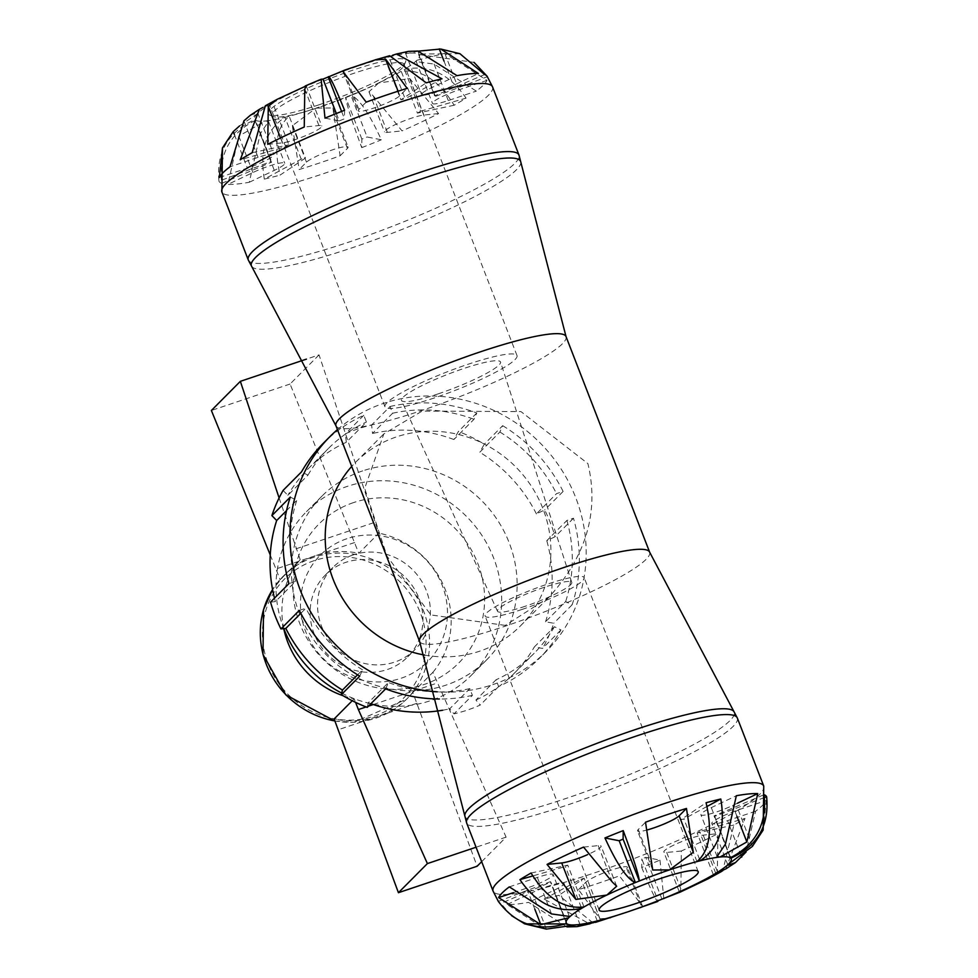 <?xml version="1.0" encoding="UTF-8"?>
<svg xmlns="http://www.w3.org/2000/svg" width="978" height="978" viewBox="0 0 978 978"><rect width="100%" height="100%" fill="white"/><g stroke="black" fill="none" stroke-linecap="round" stroke-linejoin="round"><path stroke-width="0.73" stroke-dasharray="4.89 3.67" d="M505.296 625.407L430.895 614.942L387.019 556.201L364.672 488.389L383.841 433.89L422.154 411.078L520.944 411.591L587.9 463.609C599.392 511.714 586.262 556.409 548.511 597.68L505.296 625.407M498.303 901.374L550.345 881.679A88.509 12.616 158.8 0 0 550.895 882.119L500.834 903.403A144.01 20.526 -21.2 0 1 498.694 901.96M566.568 923.501L550.345 881.679M511.543 915.64L500.834 903.403M567.106 923.941L550.895 882.119M592.998 922.841L558.854 895.322A144.01 20.526 -21.2 0 1 544.135 899.075L589.648 923.868M544.135 899.075L581.018 879.112A88.509 12.616 158.8 0 0 584.184 878.305L558.854 895.322M597.24 920.934L581.018 879.112M600.394 920.127L584.184 878.305M641.715 867.474C651.837 892.352 657.289 903.44 658.047 900.738L641.825 858.928A88.509 12.616 158.8 0 0 645.749 857.339L659.991 860.139A144.01 20.526 -21.2 0 1 641.715 867.474L641.825 858.928M663.854 899.026L659.991 860.139M661.972 899.161L645.749 857.339M725.798 868.929L745.004 818.439A144.01 20.526 -21.2 0 1 733.867 825.065L722.852 870.579M733.867 825.065L697.143 832.95A88.509 12.616 158.8 0 0 699.539 831.52L745.004 818.439M713.365 874.772L697.143 832.95M715.762 873.342L699.539 831.52M764.515 797.51L714.576 816.41A88.509 12.616 158.8 0 0 714.038 815.97L764.087 794.674M730.578 857.645L714.576 816.41M730.26 857.792L714.038 815.97M706.996 806.471L683.915 818.977A88.509 12.616 158.8 0 0 680.749 819.784L706.079 802.755M699.612 859.454L683.915 818.977M696.972 861.606L680.749 819.784M640.627 907.987L642.558 906.325L619.404 875.872A144.01 20.526 -21.2 0 1 598.512 883.171A144.01 20.526 -21.2 0 1 578.463 889.638L599.93 918.758L610.443 918.11M566.922 926.899L528.597 902.352A144.01 20.526 -21.2 0 1 507.191 904.491L544.868 928.978M763.146 830.077L766.3 800.469A144.01 20.526 -21.2 0 1 755.615 811.214L746.031 852.107M708.439 878.672L717.363 871.618L717.876 833.672A144.01 20.526 -21.2 0 1 681.36 850.994L680.847 888.941L679.392 892.119L680.346 892.046M531.066 873.024L567.778 865.139A88.509 12.616 158.8 0 0 565.382 866.557L532.753 875.946M584 906.961L567.778 865.139M581.225 907.401L565.382 866.557M681.36 850.994L666.703 852.461A22.665 3.227 -21.2 0 1 663.83 851.997A22.665 3.227 -21.2 0 1 678.854 842.804A22.665 3.227 -21.2 0 1 703.206 835.139L717.876 833.672M755.615 811.214L727.571 820.652A22.665 3.227 -21.2 0 1 711.776 823.476A22.665 3.227 -21.2 0 1 738.243 809.906L766.3 800.469M737.314 803.293L732.718 805.469A22.665 3.227 -21.2 0 1 700.896 814.735A22.665 3.227 -21.2 0 1 711.324 807.608L736.336 795.737M647.754 829.796A22.665 3.227 -21.2 0 1 637.546 830.884A22.665 3.227 -21.2 0 1 638.194 829.576L645.517 822.217M583.56 847.095L598.218 845.628A22.665 3.227 -21.2 0 1 601.091 846.092A22.665 3.227 -21.2 0 1 587.644 854.601M509.306 886.875L537.362 877.437A22.665 3.227 -21.2 0 1 553.145 874.613A22.665 3.227 -21.2 0 1 526.677 888.183L513.462 892.621M507.191 904.491L532.203 892.621A22.665 3.227 -21.2 0 1 564.037 883.354A22.665 3.227 -21.2 0 1 553.609 890.481L528.597 902.352M578.463 889.638L585.785 882.278A22.665 3.227 -21.2 0 1 608.365 871.154A22.665 3.227 -21.2 0 1 627.387 867.193A22.665 3.227 -21.2 0 1 626.727 868.513L619.404 875.872M319.561 104.609A73.717 10.501 -21.2 0 1 269.476 114.927A73.717 10.501 -21.2 0 1 333.143 77.335A73.717 10.501 -21.2 0 1 405.491 62.164A73.717 10.501 -21.2 0 1 319.561 104.609M321.285 106.602A70.807 10.098 158.8 0 0 403.828 65.832A70.807 10.098 158.8 0 0 404 64.206A70.807 10.098 158.8 0 0 334.329 80.404A70.807 10.098 158.8 0 0 271.957 115.416A70.807 10.098 158.8 0 0 273.18 116.516A70.807 10.098 158.8 0 0 321.285 106.602M434.305 397.96A70.807 10.098 -21.2 0 1 384.977 406.787A70.807 10.098 -21.2 0 1 447.337 371.774A70.807 10.098 -21.2 0 1 517.007 355.576A70.807 10.098 -21.2 0 1 434.305 397.96M454.122 105.233L417.423 113.106L401.212 71.284C421.2 68.949 438.841 80.269 454.122 105.233A144.01 20.526 158.8 0 0 466.054 98.13C449.538 73.9 428.987 64.316 404.403 69.389A88.509 12.616 -21.2 0 1 401.212 71.284A88.509 12.616 -21.2 0 1 378.731 82.959L368.963 91.773L373.254 95.893L402.056 130.905A144.01 20.526 158.8 0 0 438.572 113.582L409.758 78.57L378.731 82.959A88.509 12.616 -21.2 0 1 350.882 95.172L367.105 136.993L381.334 139.781C369.207 113.314 359.06 98.448 350.882 95.172A88.509 12.616 -21.2 0 1 345.637 97.274A88.509 12.616 -21.2 0 1 316.077 108.118L292.336 125.71L299.158 169.549A144.01 20.526 158.8 0 0 319.207 163.094A144.01 20.526 158.8 0 0 340.112 155.783L332.899 107.983L316.077 108.118A88.509 12.616 -21.2 0 1 289.195 116.248A88.509 12.616 -21.2 0 1 284.977 117.323C266.297 129.634 259.414 150.221 264.341 179.108L301.2 159.145A88.509 12.616 158.8 0 0 305.417 158.069L280.099 175.086C273.559 146.614 276.591 127.006 289.195 116.248L305.417 158.069M301.2 159.145L284.977 117.323A88.509 12.616 -21.2 0 1 265.637 120.979L238.754 136.052L227.886 184.402A144.01 20.526 158.8 0 0 249.292 182.263L260.16 133.913L268.534 121.529L265.637 120.979A88.509 12.616 -21.2 0 1 255.478 120.282A88.509 12.616 -21.2 0 1 254.745 119.695C228.106 131.847 216.175 152.348 218.962 181.199L270.967 161.517A88.509 12.616 158.8 0 0 271.701 162.091L221.664 183.375C218.607 154.304 229.879 133.277 255.478 120.282L271.701 162.091M262.862 107.421L269.476 104.89A88.509 12.616 -21.2 0 1 272.666 102.983L265.344 105.795M389.66 55.746L384.684 58.02A88.509 12.616 -21.2 0 1 388.902 56.944L392.545 55.257M459.929 53.717L418.401 53.998A88.509 12.616 -21.2 0 1 419.122 54.572L474.024 62.372M408.437 51.382L405.393 52.898L408.242 53.289A88.509 12.616 -21.2 0 1 418.401 53.998L434.623 95.82L484.648 74.536M486.848 75.942L487.362 76.712L435.344 96.394A88.509 12.616 158.8 0 0 434.623 95.82M417.423 113.106A88.509 12.616 158.8 0 0 420.626 111.211L404.403 69.389A88.509 12.616 -21.2 0 0 416.909 60.257L416.261 61.577L434.11 64.083L476.31 91.125A144.01 20.526 158.8 0 0 486.995 80.392L444.794 53.338L416.909 60.257A88.509 12.616 -21.2 0 0 419.122 54.572L435.344 96.394M328.241 76.993A88.509 12.616 -21.2 0 1 357.801 66.162A88.509 12.616 -21.2 0 1 384.684 58.02L400.907 99.842L426.225 82.824M418.706 51.1L408.242 53.289A88.509 12.616 -21.2 0 0 388.902 56.944L405.124 98.766A88.509 12.616 158.8 0 0 400.907 99.842M441.983 78.802L405.124 98.766M336.346 113.509L339.219 120.917L324.989 118.13M341.591 111.431L344.464 118.815A88.509 12.616 158.8 0 0 339.219 120.917M344.574 110.269L344.464 118.815M239.598 125.893L256.969 114.023A88.509 12.616 -21.2 0 1 269.476 104.89L285.698 146.712L240.258 159.781M322.997 79.096A88.509 12.616 -21.2 0 0 295.148 91.309A88.509 12.616 -21.2 0 0 272.666 102.983L288.889 144.805A88.509 12.616 158.8 0 0 285.698 146.712M252.19 152.69L288.889 144.805M250.185 115.404L257.63 112.727L256.969 114.023A88.509 12.616 -21.2 0 0 254.745 119.695L270.967 161.517M218.962 181.199A144.01 20.526 158.8 0 0 221.664 183.375M264.341 179.108A144.01 20.526 158.8 0 0 280.099 175.086M361.86 139.096L345.637 97.274C346.285 103.582 351.652 120.367 361.75 147.641L361.86 139.096A88.509 12.616 158.8 0 0 367.105 136.993M361.75 147.641A144.01 20.526 158.8 0 0 381.334 139.781M420.626 111.211L466.054 98.13M438.572 113.582L423.902 115.049A22.665 3.227 158.8 0 0 399.55 122.715A22.665 3.227 158.8 0 0 384.525 131.908A22.665 3.227 158.8 0 0 387.398 132.372L402.056 130.905M486.995 80.392L458.951 89.817A22.665 3.227 158.8 0 0 432.484 103.387A22.665 3.227 158.8 0 0 448.266 100.563L476.31 91.125M457.032 75.648L432.019 87.519A22.665 3.227 158.8 0 0 421.591 94.646A22.665 3.227 158.8 0 0 453.413 85.379L478.425 73.509M366.212 102.128L358.889 109.487A22.665 3.227 158.8 0 0 358.241 110.807A22.665 3.227 158.8 0 0 377.251 106.847A22.665 3.227 158.8 0 0 399.843 95.722L407.154 88.362M267.752 144.328L282.41 142.861A22.665 3.227 158.8 0 0 306.774 135.196A22.665 3.227 158.8 0 0 321.786 126.003A22.665 3.227 158.8 0 0 318.926 125.539L304.256 127.006M219.316 177.531L247.373 168.094A22.665 3.227 158.8 0 0 273.84 154.524A22.665 3.227 158.8 0 0 258.058 157.348L230.001 166.786M249.292 182.263L274.305 170.392A22.665 3.227 158.8 0 0 284.732 163.265A22.665 3.227 158.8 0 0 252.911 172.531L227.886 184.402M340.112 155.783L347.422 148.424A22.665 3.227 158.8 0 0 348.082 147.116A22.665 3.227 158.8 0 0 329.06 151.064A22.665 3.227 158.8 0 0 306.481 162.189L299.158 169.549M438.474 393.767A53.105 7.567 -21.2 0 1 401.506 400.442A53.105 7.567 -21.2 0 1 448.254 374.122A53.105 7.567 -21.2 0 1 500.528 362.031A53.105 7.567 -21.2 0 1 438.474 393.767M525.247 606.262A39.829 5.672 -21.2 0 1 497.509 611.262A39.829 5.672 -21.2 0 1 532.582 591.519A39.829 5.672 -21.2 0 1 571.775 582.46A39.829 5.672 -21.2 0 1 525.247 606.262M522.118 609.404A53.105 7.567 -21.2 0 1 485.112 616.018A53.105 7.567 -21.2 0 1 531.898 589.758A53.105 7.567 -21.2 0 1 584.147 577.607A53.105 7.567 -21.2 0 1 522.118 609.404M319.036 354.892L290.075 384.024L358.828 553.291L378.877 533.132L319.036 354.892L306.42 359.134M481.665 861.679L506.091 837.131L432.875 672.338L412.826 692.497L477.117 866.251M279.097 497.924L300.185 559.587L280.136 579.746A87.091 82.091 -135.2 0 1 284.72 574.709A87.091 82.091 -135.2 0 1 315.307 555.749L275.955 568.976L280.136 579.746M270.258 554.978L275.955 568.976M354.647 542.521L315.307 555.749A87.091 82.091 -135.2 0 1 358.828 553.291M416.995 703.268L377.655 716.495A87.091 82.091 -135.2 0 1 334.134 718.952M412.826 692.497A87.091 82.091 -135.2 0 1 408.229 697.546A87.091 82.091 -135.2 0 1 377.655 716.495L338.302 729.722M506.091 837.131L476.066 847.229M366.127 706.947L368.425 706.177M373.29 704.539L437.056 683.109M290.075 384.024L211.382 410.479M296.016 548.817L374.708 522.362M352.251 700.737L354.183 698.793L355.576 702.375M299.329 610.406L305.918 608.194L300.821 613.328M290.283 497.105L296.786 500.296L286.566 510.577M385.638 688.879L388.449 682.546L368.327 702.766L367.227 707.375M323.156 443.437A152.421 143.656 -135.2 0 1 363.792 415.32L366.408 422.056L346.285 442.276L345.393 433.829A152.421 143.656 -135.2 0 1 358.254 428.78A152.421 143.656 -135.2 0 1 371.616 425.014L372.52 433.462L392.63 413.242L390.026 406.506L371.616 425.014M363.792 415.32L345.393 433.829M560.956 629.93L542.545 648.438L534.33 646.959L554.44 626.739L560.956 629.93A152.421 143.656 -135.2 0 1 539.281 658.414A152.421 143.656 -135.2 0 1 498.646 686.532L496.029 679.796L475.919 700.028L480.235 705.04A152.421 143.656 -135.2 0 1 454 713.854L449.684 708.842L469.795 688.622L472.411 695.346L454 713.854M498.646 686.532L480.235 705.04M390.026 406.506A152.421 143.656 -135.2 0 1 476.799 412.985L473.988 419.305L453.878 439.525L458.401 431.481A152.421 143.656 -135.2 0 1 484.293 444.195L479.77 452.239L499.88 432.019L502.692 425.687L484.293 444.195M476.799 412.985L458.401 431.481M573.499 518.242L555.088 536.739L546.788 540.675L566.91 520.455L573.499 518.242A152.421 143.656 -135.2 0 1 572.154 604.759L565.651 601.568L545.528 621.788L553.744 623.255A152.421 143.656 -135.2 0 1 542.545 648.438M572.154 604.759L553.744 623.255M357.581 674.832L362.545 669.844L359.733 676.165M270.539 602.118L275.417 601.629L295.527 581.397L288.938 583.621M283.082 490.418L287.874 495.333L307.984 475.112L301.481 471.922M502.692 425.687A152.421 143.656 -135.2 0 1 563.108 491.445L556.519 493.658L536.396 513.89L544.697 509.954A152.421 143.656 -135.2 0 1 555.088 536.739M563.108 491.445L544.697 509.954M499.88 432.019A145.16 136.81 -135.2 0 1 556.519 493.658M307.984 475.112A145.16 136.81 -135.2 0 1 328.302 448.56A145.16 136.81 -135.2 0 1 366.408 422.056M392.63 413.242A145.16 136.81 -135.2 0 1 473.988 419.305M469.795 688.622A145.16 136.81 -135.2 0 1 388.449 682.546M472.411 695.346A152.421 143.656 -135.2 0 1 439.366 699.001M362.545 669.844A145.16 136.81 -135.2 0 1 305.918 608.194M295.527 581.397A145.16 136.81 -135.2 0 1 296.786 500.296M554.44 626.739A145.16 136.81 -135.2 0 1 534.135 653.292A145.16 136.81 -135.2 0 1 496.029 679.796M566.91 520.455A145.16 136.81 -135.2 0 1 565.651 601.568M337.434 429.623A152.421 143.656 -135.2 0 1 383.51 403.401A152.421 143.656 -135.2 0 1 560.528 468.144A152.421 143.656 -135.2 0 1 546.127 651.531A152.421 143.656 -135.2 0 1 479.257 688.463A152.421 143.656 -135.2 0 1 437.166 691.813M432.875 672.338A87.091 82.091 44.8 0 0 378.877 533.132M300.185 559.587A87.091 82.091 44.8 0 0 283.742 628.622M343.144 695.749A87.091 82.091 44.8 0 0 354.183 698.793M419.623 638.169A58.069 54.719 44.8 0 0 405.797 577.839A58.069 54.719 44.8 0 0 345.747 562.374A58.069 54.719 44.8 0 0 325.368 575.015A58.069 54.719 44.8 0 0 327.948 654.759A58.069 54.719 44.8 0 0 407.704 656.91A58.069 54.719 44.8 0 0 419.623 638.169M545.528 621.788A145.16 136.81 44.8 0 0 546.788 540.675M475.919 700.028A145.16 136.81 44.8 0 0 514.025 673.512A145.16 136.81 44.8 0 0 534.33 646.959M368.327 702.766A145.16 136.81 44.8 0 0 370.882 703.708M442.643 710.236A145.16 136.81 44.8 0 0 449.684 708.842M274.488 598.145A145.16 136.81 44.8 0 0 275.417 601.629M346.285 442.276A145.16 136.81 44.8 0 0 308.18 468.78A145.16 136.81 44.8 0 0 287.874 495.333M453.878 439.525A145.16 136.81 44.8 0 0 372.52 433.462M536.396 513.89A145.16 136.81 44.8 0 0 479.77 452.239M424.745 655.089A116.125 109.45 44.8 0 0 520.394 625.944A116.125 109.45 44.8 0 0 531.372 486.213A116.125 109.45 44.8 0 0 396.493 436.885A116.125 109.45 44.8 0 0 355.723 462.154A116.125 109.45 44.8 0 0 351.713 466.42M353.18 554.905A58.069 54.719 44.8 0 0 332.789 567.546A58.069 54.719 44.8 0 0 335.368 647.289A58.069 54.719 44.8 0 0 415.124 649.441A58.069 54.719 44.8 0 0 420.613 579.575A58.069 54.719 44.8 0 0 353.18 554.905M346.897 538.707A75.624 71.272 44.8 0 0 328.327 663.28A75.624 71.272 44.8 0 0 446.677 623.487A75.624 71.272 44.8 0 0 346.897 538.707M353.535 502.594A98.57 92.898 44.8 0 0 329.341 664.967A98.57 92.898 44.8 0 0 483.584 613.108A98.57 92.898 44.8 0 0 353.535 502.594M341.713 693.109A116.125 109.45 44.8 0 0 471.151 675.443A116.125 109.45 44.8 0 0 482.13 535.724A116.125 109.45 44.8 0 0 347.251 486.396A116.125 109.45 44.8 0 0 306.481 511.665A116.125 109.45 44.8 0 0 283.816 628.622M362.691 470.87A116.125 109.45 44.8 0 0 321.921 496.139A116.125 109.45 44.8 0 0 305.356 626.421A116.125 109.45 44.8 0 0 486.592 659.93A116.125 109.45 44.8 0 0 497.57 520.198A116.125 109.45 44.8 0 0 362.691 470.87M566.03 336.566A123.387 17.592 -21.2 0 1 421.909 410.43A123.387 17.592 -21.2 0 1 335.955 425.797M649.661 552.203A123.387 17.592 -21.2 0 1 505.54 626.067A123.387 17.592 -21.2 0 1 419.599 641.434M763.745 786.092A145.16 20.685 -21.2 0 1 594.184 872.987A145.16 20.685 -21.2 0 1 493.071 891.08M680.847 888.941L666.703 852.461M717.363 871.618L703.206 835.139M741.165 855.701L727.571 820.652M752.4 846.386L738.243 809.906M736.886 816.202L732.718 805.469M725.468 844.087L711.324 807.608M652.35 866.056L638.194 829.576M612.375 882.107L598.218 845.628M551.506 913.917L537.362 877.437M534.795 909.112L526.677 888.183M546.36 929.1L532.203 892.621M567.668 926.728L553.609 890.481M599.93 918.758L585.785 882.278M640.883 904.992L626.727 868.513M737.326 717.999A145.16 20.685 -21.2 0 1 567.778 804.894A145.16 20.685 -21.2 0 1 466.653 822.987M464.831 815.909A144.389 20.587 158.8 0 0 565.59 798.598A144.389 20.587 158.8 0 0 733.916 711.544M520.797 162.091A144.389 20.587 -21.2 0 1 351.958 247.85A144.389 20.587 -21.2 0 1 251.713 266.456M248.29 260.001A145.16 20.685 158.8 0 0 349.415 241.908A145.16 20.685 158.8 0 0 518.963 155.013M492.557 86.92A145.16 20.685 -21.2 0 1 322.997 173.815A145.16 20.685 -21.2 0 1 221.884 191.908M409.758 78.57L423.902 115.049M373.254 95.893L387.398 132.372M444.794 53.338L458.951 89.817M434.11 64.083L448.266 100.563M417.863 51.039L432.019 87.519M444 61.088L453.413 85.379M344.745 73.008L358.889 109.487M398.095 91.211L399.843 95.722M280.515 137.971L282.41 142.861M304.769 89.059L318.926 125.539M234.353 134.512L247.373 168.094M243.913 120.869L258.058 157.348M260.16 133.913L274.305 170.392M238.754 136.052L252.911 172.531M333.278 111.944L347.422 148.424M292.336 125.71L306.481 162.189M284.72 574.709L272.581 589.563A87.091 82.091 -135.2 0 1 283.18 576.262A87.091 82.091 -135.2 0 1 313.755 557.301A87.091 82.091 -135.2 0 1 414.916 594.306A87.091 82.091 -135.2 0 1 406.689 699.099A87.091 82.091 -135.2 0 1 334.904 720.957M314.109 560.675A84.194 79.352 44.8 0 0 293.437 699.356A84.194 79.352 44.8 0 0 425.198 655.064A84.194 79.352 44.8 0 0 314.109 560.675M679.392 892.119L663.83 851.997M727.999 865.273L711.776 823.476M717.082 856.471L700.896 814.735M652.717 870.017L637.546 830.884M616.666 886.227L601.091 846.092M569.355 916.423L553.145 874.613M580.223 925.102L564.037 883.354M642.558 906.325L627.387 867.193M403.828 65.832L405.491 62.164M273.18 116.516L269.476 114.927M517.007 355.576L404 64.206M384.977 406.787L271.957 115.416M368.963 91.773L384.525 131.908M416.261 61.577L432.484 103.387M405.393 52.898L421.591 94.646M343.07 71.675L358.241 110.807M306.224 85.881L321.786 126.003M257.63 112.727L273.84 154.524M268.534 121.529L284.732 163.265M332.899 107.983L348.082 147.116M571.775 582.46L500.528 362.031M497.509 611.262L401.506 400.442M698.194 871.655L584.147 577.607M599.172 910.066L485.112 616.018M546.127 651.531L539.281 658.414M334.953 721.079L354.06 722.265L406.689 699.099L408.229 697.546M514.025 673.512L534.135 653.292M308.18 468.78L328.302 448.56M520.394 625.944L548.511 597.68M355.723 462.154L383.828 433.89M407.704 656.91L415.124 649.441M325.368 575.015L332.789 567.546M471.151 675.443L486.592 659.93M306.481 511.665L321.921 496.139"/><path stroke-width="1.47" d="M498.694 901.96A144.01 20.526 -21.2 0 1 498.474 901.667A144.01 20.526 -21.2 0 1 498.303 901.374C515.761 924.675 538.511 932.058 566.568 923.501A88.509 12.616 -21.2 0 1 568.719 917.743L540.822 924.662L498.621 897.608A144.01 20.526 -21.2 0 1 509.306 886.875L551.506 913.917L569.355 916.423L568.719 917.743A88.509 12.616 -21.2 0 1 581.604 908.379C557.008 913.452 536.445 903.88 519.929 879.638A144.01 20.526 -21.2 0 1 531.066 873.024C546.36 897.987 564 909.295 584 906.961A88.509 12.616 -21.2 0 1 606.886 895.041L575.871 899.43L547.057 864.418A144.01 20.526 -21.2 0 1 583.56 847.095L612.375 882.107L616.666 886.227L606.886 895.041A88.509 12.616 -21.2 0 1 635.394 882.559C627.216 879.295 617.057 864.43 604.942 837.95A144.01 20.526 -21.2 0 1 623.218 830.615C633.316 857.902 638.683 874.687 639.331 880.982L623.108 839.161A88.509 12.616 158.8 0 0 619.172 840.738L604.942 837.95M524.685 923.855L546.36 929.1L577.387 924.711A88.509 12.616 -21.2 0 1 567.106 923.941L524.685 923.855L511.543 915.64M577.191 926.618L589.648 923.868L597.24 920.934A88.509 12.616 -21.2 0 1 577.387 924.711L580.223 925.102L577.191 926.618L566.922 926.899M595.394 922.401L627.815 911.838A88.509 12.616 -21.2 0 1 600.394 920.127L592.998 922.841M600.394 920.127A88.509 12.616 -21.2 0 1 597.24 920.934M657.815 901.447L658.047 900.738A88.509 12.616 -21.2 0 1 627.815 911.838L657.815 901.459M661.972 899.161L680.346 892.046L708.439 878.672L720.749 871.936L713.365 874.772A88.509 12.616 -21.2 0 1 690.48 886.691A88.509 12.616 -21.2 0 1 661.972 899.161A88.509 12.616 -21.2 0 1 658.047 900.738M722.852 870.579L720.749 871.936M619.172 840.738L635.394 882.559A88.509 12.616 -21.2 0 1 639.331 880.982A88.509 12.616 -21.2 0 1 669.551 869.882L652.717 870.017L645.517 822.217A144.01 20.526 -21.2 0 1 686.458 808.451L693.292 852.29L669.551 869.882A88.509 12.616 -21.2 0 1 696.972 861.606C709.588 850.86 712.62 831.239 706.079 802.755A144.01 20.526 -21.2 0 1 720.786 799.002C725.7 827.901 718.818 848.501 700.138 860.799A88.509 12.616 -21.2 0 1 719.991 857.021L717.082 856.471L725.468 844.087L736.336 795.737A144.01 20.526 -21.2 0 1 757.73 793.598L746.862 841.948L719.991 857.021A88.509 12.616 -21.2 0 1 730.26 857.792C755.872 844.796 767.143 823.757 764.087 794.674A144.01 20.526 -21.2 0 1 766.618 796.703C769.393 825.566 757.461 846.068 730.798 858.219A88.509 12.616 -21.2 0 1 728.659 863.977A88.509 12.616 -21.2 0 1 715.762 873.342L725.798 868.929L735.444 862.596L727.999 865.273L728.659 863.977L752.4 846.386L763.146 830.077L763.745 786.092L737.326 717.999L733.916 711.544A144.389 20.587 158.8 0 0 592.179 745.187A144.389 20.587 158.8 0 0 464.831 815.909L466.653 822.987A145.16 20.685 -21.2 0 1 594.514 751.202A145.16 20.685 -21.2 0 1 737.326 717.999M715.762 873.342A88.509 12.616 -21.2 0 1 713.365 874.772M766.618 796.703L764.515 797.51M720.786 799.002L706.996 806.471M696.972 861.606A88.509 12.616 -21.2 0 1 700.138 860.799L699.612 859.454M623.218 830.615L623.108 839.161M746.031 852.107L735.444 862.596M584 906.961A88.509 12.616 -21.2 0 0 581.604 908.379L581.225 907.401M532.753 875.946L519.929 879.638M757.73 793.598L737.314 803.293M686.458 808.451L679.148 815.811A22.665 3.227 -21.2 0 1 647.754 829.796M587.644 854.601A22.665 3.227 -21.2 0 1 561.714 862.951L547.057 864.418M513.462 892.621L498.621 897.608M341.591 111.431L328.241 76.993C328.999 74.316 334.439 85.404 344.574 110.269A144.01 20.526 158.8 0 0 324.989 118.13L321.126 79.23L322.997 79.096A88.509 12.616 -21.2 0 1 328.241 76.993L345.002 70L375.173 59.89L385.687 59.242L407.154 88.362A144.01 20.526 158.8 0 0 366.212 102.128L343.07 71.675L345.002 70.013M248.29 260.001L251.713 266.456A144.389 20.587 -21.2 0 1 378.559 194.439A144.389 20.587 -21.2 0 1 520.797 162.091L518.963 155.013A145.16 20.685 158.8 0 0 376.151 188.216A145.16 20.685 158.8 0 0 248.29 260.001L221.884 191.908A145.16 20.685 -21.2 0 1 349.733 120.123A145.16 20.685 -21.2 0 1 492.557 86.92L487.154 76.333A144.01 20.526 158.8 0 0 484.648 74.536L459.929 53.717L440.76 49.022L478.425 73.509A144.01 20.526 158.8 0 0 457.032 75.648L417.863 51.039L408.437 51.382L396.542 53.998L441.983 78.802A144.01 20.526 158.8 0 0 426.225 82.824L389.66 55.746L375.173 59.878M474.024 62.372L486.848 75.942M392.545 55.257L396.542 53.998M322.997 79.096L336.346 113.509M277.177 99.328L306.224 85.881L304.769 89.059L304.256 127.006A144.01 20.526 158.8 0 0 267.752 144.328L268.265 106.382L277.177 99.328L265.344 105.795L252.19 152.69A144.01 20.526 158.8 0 0 240.258 159.781L259.366 109.353L262.862 107.421M418.706 51.1L440.76 49.022M259.366 109.353L250.185 115.404L243.913 120.869L230.001 166.786A144.01 20.526 158.8 0 0 219.316 177.531L222.471 147.922L233.229 131.614L239.598 125.893M636.165 903.452A53.105 7.567 -21.2 0 1 599.172 910.066A53.105 7.567 -21.2 0 1 645.945 883.806A53.105 7.567 -21.2 0 1 698.194 871.655A53.105 7.567 -21.2 0 1 636.165 903.452M476.066 847.229L427.398 863.586L398.425 892.706L477.117 866.251L481.665 861.679M279.097 497.924L240.356 381.347L211.382 410.479L270.258 554.978M352.251 700.737L334.134 718.952L398.425 892.706M355.576 702.375L358.364 709.563L366.127 706.947M368.425 706.177L373.29 704.539M358.364 709.563L427.398 863.586M306.42 359.134L240.356 381.347M300.821 613.328L285.808 628.414L280.93 628.915A152.421 143.656 -135.2 0 1 270.539 602.118L288.938 583.621A152.421 143.656 -135.2 0 1 290.283 497.105L271.884 515.602A152.421 143.656 -135.2 0 1 283.082 490.418L301.481 471.922A152.421 143.656 -135.2 0 1 323.156 443.437L329.989 436.567A152.421 143.656 -135.2 0 1 337.434 429.623M439.366 699.001A152.421 143.656 -135.2 0 1 385.638 688.879L367.227 707.375A152.421 143.656 -135.2 0 1 341.334 694.673L359.733 676.165A152.421 143.656 -135.2 0 1 299.329 610.406L280.93 628.915M286.566 510.577L276.676 520.516L271.884 515.602M341.334 694.673L342.434 690.065L357.581 674.832M437.166 691.813A152.421 143.656 -135.2 0 1 301.97 594.355A152.421 143.656 -135.2 0 1 329.989 436.567M283.742 628.622A87.091 82.091 44.8 0 0 343.144 695.749M370.882 703.708A145.16 136.81 44.8 0 0 442.643 710.236M285.808 628.414A145.16 136.81 44.8 0 0 342.434 690.065M276.676 520.516A145.16 136.81 44.8 0 0 274.488 598.145M351.713 466.42A116.125 109.45 44.8 0 0 333.107 579.245A116.125 109.45 44.8 0 0 424.745 655.089M283.816 628.622A116.125 109.45 44.8 0 0 341.713 693.109M649.661 552.203A123.387 17.592 -21.2 0 0 528.267 580.419A123.387 17.592 -21.2 0 0 419.599 641.434L335.955 425.797A123.387 17.592 -21.2 0 1 444.635 364.782A123.387 17.592 -21.2 0 1 566.03 336.566L649.661 552.203L733.916 711.544M498.474 901.667L493.071 891.08A145.16 20.685 -21.2 0 1 620.92 819.295A145.16 20.685 -21.2 0 1 763.745 786.092M741.715 857.131L741.165 855.701M746.862 841.948L736.886 816.202M693.292 852.29L679.148 815.811M575.871 899.43L561.714 862.951M540.822 924.662L534.795 909.112M439.269 48.9L444 61.088M385.687 59.242L398.095 91.211M268.265 106.382L280.515 137.971M233.229 131.614L234.353 134.512M334.904 720.957A87.091 82.091 -135.2 0 1 272.581 589.575L263.51 609.649L262.996 654.478L285.833 694.881L334.953 721.079M493.071 891.08L466.653 822.987M518.963 155.013L492.557 86.92M221.884 191.908L222.471 147.922M321.114 79.23L305.27 85.954M419.599 641.434L464.831 815.909M251.713 266.456L335.955 425.797M520.797 162.091L566.03 336.566"/></g></svg>

